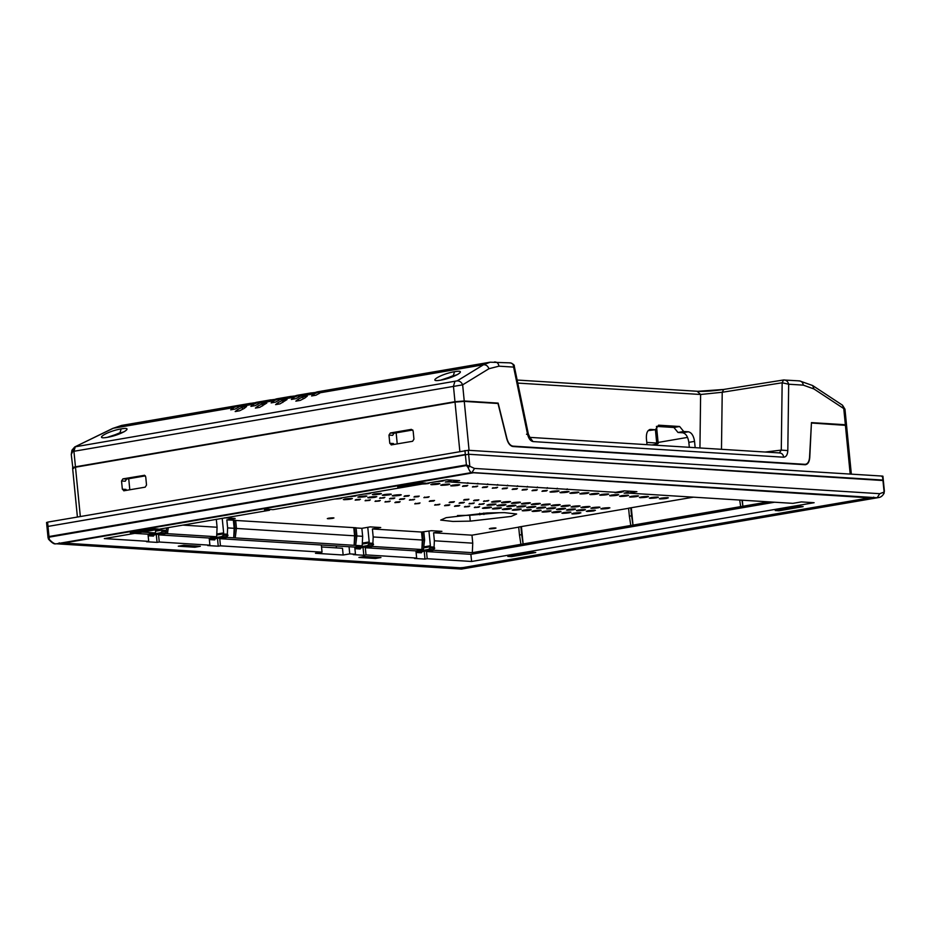<?xml version="1.0" encoding="UTF-8"?>
<svg xmlns="http://www.w3.org/2000/svg" width="931" height="931" viewBox="0 0 931 931"><rect width="100%" height="100%" fill="white"/><g stroke="black" fill="none" stroke-linecap="round" stroke-linejoin="round"><path stroke-width="1.4" d="M882.274 480.477L468.63 454.258L47.353 526.527L47.993 526.108L47.586 522.14L46.969 522.559M47.586 522.14L468.235 450.278L882.507 476.09L884.206 492.965C882.739 495.827 880.807 497.363 878.399 497.596L461.334 569.074L56.488 543.797C54.848 544.228 52.439 542.761 49.273 539.398L49.134 537.152L466.478 465.547L468.084 467.548L469.806 466.291L474.519 468.444L879.725 493.686L877.188 497.748L878.108 497.643M881.89 476.509L882.507 476.09M651.933 444.983L654.493 444.541C658.426 443.796 659.171 443.296 656.716 443.04L646.777 442.411M656.53 426.398L658.194 443.365L656.716 443.04L655.412 429.668M249.043 404.31L248.973 403.635L254.244 402.832M256.525 402.285L250.858 403.996L246.471 404.752L248.973 403.635M317.18 391.881L311.524 393.592L307.125 394.348L309.639 393.219L309.709 393.906M309.639 393.219L314.434 392.568M289.483 397.374L289.413 396.687L294.208 396.036M296.966 395.349L291.298 397.06L286.899 397.816L289.413 396.687M276.74 398.817L271.084 400.528L266.685 401.284L269.199 400.167L269.268 400.842M269.199 400.167L273.993 399.504M262.647 405.881L262.437 403.775L266.836 403.018L259.784 407.336L255.385 408.092L257.817 406.125L257.968 407.65M257.817 406.125L262.437 403.775M298.409 400.714L298.257 399.178L302.878 396.827L303.087 398.945M302.878 396.827L307.277 396.082L304.844 398.049L300.224 400.4L295.825 401.156L298.257 399.178M278.183 404.182L278.032 402.646L282.663 400.295L282.873 402.413M282.663 400.295L287.051 399.55L279.998 403.868L275.599 404.624L278.032 402.646M237.742 411.118L237.591 409.593L242.223 407.243L242.432 409.349M242.223 407.243L246.622 406.486L244.19 408.453L239.558 410.804L235.171 411.56L237.591 409.593M278.404 400.691L278.229 398.922L282.628 398.177L275.529 402.145L271.142 402.902L273.563 400.924L273.714 402.46M273.563 400.924L278.229 398.922M258.178 404.159L258.015 402.401L262.402 401.645L255.315 405.613L250.916 406.37L253.348 404.391L253.5 405.928M253.348 404.391L258.015 402.401M237.964 407.627L237.789 405.869L242.188 405.113L235.101 409.081L230.702 409.838L233.134 407.859L233.274 409.396M233.134 407.859L237.789 405.869M121.17 428.877C135.356 426.363 121.158 435.068 107.344 437.349C93.158 439.874 107.356 431.169 121.17 428.877L119.971 432.764L110.486 436.627M122.24 432.601L119.971 432.764M687.555 437.395L658.101 442.446M233.6 407.627L113.291 428.26L74.713 446.961L112.686 428.435L121.6 425.432L250.683 403.286M73.724 467.99C71.803 467.793 72.385 467.397 75.458 466.815L73.933 451.279L75.318 446.787L72.699 451.5L72.781 449.743M74.736 446.95L71.955 450.197M646.998 444.669L646.382 438.373C646.172 432.81 647.627 429.831 650.746 429.435L655.412 429.726L648.139 430.611M650.071 429.47L649.419 429.668M723.492 389.472L723.713 389.461C713.542 390.973 704.709 391.59 697.214 391.334L700.624 394.488L722.223 392.265L782.156 382.781L788.673 384.224C787.87 381.314 786.16 379.895 783.553 379.988L723.492 389.472L697.808 391.299L517.147 380.046M798.775 380.93C801.265 380.826 802.778 382.222 803.325 385.131L788.673 384.224L787.812 450.581L781.284 450.115L779.305 452.978C781.714 452.955 783.192 454.363 783.704 457.202L533.044 441.585L529.867 437.43M779.98 452.955L529.285 437.337L529.983 437.535L528.354 434.055L514.284 366.232L513.609 367.093L498.969 366.174L488.95 368.723C487.867 365.93 486.04 364.603 483.492 364.754L490.172 362.206L510.525 362.881C513.4 364.091 514.657 365.208 514.284 366.209M787.812 450.581C787.545 454.782 786.183 456.993 783.704 457.202M509.641 362.927C512.131 362.787 513.458 364.172 513.609 367.093L527.574 434.37L526.492 434.242M533.044 441.585C530.495 441.073 528.68 438.664 527.574 434.37M656.413 426.386L673.916 427.48L677.989 432.473L682.656 432.764C685.914 433.509 687.974 436.709 688.835 442.365L689.324 447.311M677.989 432.473L683.703 431.495L688.37 431.786C691.605 432.566 693.665 435.766 694.549 441.375L695.166 447.671M655.412 429.726L658.554 425.188L679.63 426.503L683.703 431.495M812.612 385.527L799.566 380.895L783.553 379.988L782.156 382.781L781.284 450.115L765.119 452.035M813.962 388.96L812.658 385.55L842.427 405.148L843.765 408.581L813.962 388.96L803.325 385.131M844.964 409.198L843.765 408.581L845.36 424.734L846.279 425.246M71.943 450.232L71.268 454.468L72.699 451.5L73.933 451.279L462.649 384.84L488.95 368.723M454.526 371.69C468.724 369.165 454.503 377.87 440.689 380.162C426.514 382.676 440.712 373.971 454.526 371.69L453.327 375.565L443.866 379.429M455.585 375.414L453.327 375.565M496.456 403.391L498.143 403.1L506.953 438.641C508.256 443.168 510.258 445.658 512.958 446.135L804.931 464.325C807.573 464.185 809.109 461.904 809.539 457.493L811.448 422.616L845.36 424.734M456.935 401.82L461.369 401.482M72.839 467.874L71.268 454.479M75.458 466.815L454.968 401.703L464.232 400.993L498.143 403.1M75.318 446.787L457.179 380.872C459.67 380.849 461.497 382.175 462.649 384.84L464.232 400.993M318.844 393.755L318.67 391.986L323.069 391.229L315.97 395.21L311.582 395.966L314.003 393.988L314.154 395.524M314.003 393.988L318.67 391.986M280.406 399.597L294.266 397.211L291.356 399.434L295.755 398.677L300.632 396.129L314.48 393.743M294.266 397.211L298.455 395.454L302.843 394.709L300.632 396.129M293.789 397.456L293.94 398.992M298.455 395.454L298.618 397.223M423.733 546.904L430.39 545.775L428.947 531.112M457.458 515.541L469.701 515.309L499.307 512.725M224.662 517.811L235.194 518.474L226.838 519.905L235.659 520.278L236.451 528.273L234.938 528.18L233.728 537.815L234.17 528.308L227.63 527.9L227.327 534.231M234.891 520.406L356.084 527.772L356.864 535.767L355.363 535.674L354.141 545.31L354.595 535.814L235.683 528.401M355.316 527.912L361.856 528.319L370.212 526.888L380.744 527.54L372.4 528.971L421.545 532.032L431.402 530.693L441.934 531.345L433.59 532.788L471.97 535.174L519.219 527.062M768.552 501.844L523.117 543.96L521.674 534.65L519.475 535.034L518.695 527.039L629.112 508.21M631.311 507.837L632.999 525.107L631.567 515.797L629.368 516.181L628.588 508.186L693.479 497.166M451.163 481.921L445.286 482.014L451.07 480.978M560.718 492.755C559.903 492.115 562.417 491.684 568.236 491.463C569.05 492.103 566.548 492.534 560.718 492.755L559.927 492.546M568.236 491.463L569.027 491.661M609.258 491.929L604.743 491.638M668.865 495.641L664.35 495.362M678.804 496.258L674.277 495.979M506.685 488.507L502.216 488.856L503.054 488.286L507.523 487.937M502.216 488.856L503.054 488.286M528.866 486.913L526.655 486.983L527.493 486.413M629.135 493.162L624.107 493.151L628.332 492.255M431.577 484.714C430.762 484.073 433.264 483.643 439.083 483.422C439.898 484.062 437.395 484.481 431.577 484.714L430.774 484.504M439.083 483.422L439.886 483.608M620.325 496.467C619.511 495.827 622.024 495.397 627.843 495.176C628.658 495.816 626.156 496.246 620.325 496.467L619.534 496.258M627.843 495.176L628.634 495.373M590.522 494.605C589.707 493.977 592.221 493.546 598.039 493.325C598.854 493.954 596.352 494.384 590.522 494.605L589.73 494.408M598.039 493.325L598.831 493.511M610.399 495.851C609.584 495.211 612.086 494.78 617.905 494.559C618.719 495.199 616.217 495.629 610.399 495.851L609.596 495.641M617.905 494.559L618.708 494.745M518.928 486.296L516.717 486.366L517.555 485.796M620.64 491.463L622.478 491.452C623.293 492.092 620.791 492.522 614.96 492.743L614.669 492.266M622.478 491.452L623.27 491.638M579.454 490.067L574.939 489.787M630.264 497.084C629.449 496.444 631.951 496.025 637.782 495.792C638.585 496.432 636.082 496.863 630.264 497.084L629.472 496.886M637.782 495.792L638.573 495.99M486.82 487.274L482.351 487.611L483.189 487.041L487.658 486.704M482.351 487.611L483.189 487.041M526.562 489.753L522.082 490.09L522.919 489.52L527.4 489.182M522.082 490.09L522.919 489.52M469.259 483.201L467.048 483.27L467.886 482.7M548.731 488.158L546.52 488.216L547.358 487.646M429.156 482.805C429.959 483.433 427.457 483.864 421.638 484.085M479.197 483.829L476.986 483.887L477.824 483.317M499.063 485.063L496.851 485.121L497.689 484.562M639.062 493.779L634.546 493.5M546.427 490.986L541.958 491.324L542.796 490.753L547.265 490.416M541.958 491.324L542.796 490.753M558.67 488.775L556.459 488.833L557.297 488.275M660.067 498.946C659.253 498.306 661.755 497.876 667.585 497.654C668.388 498.294 665.886 498.725 660.067 498.946L659.276 498.737M667.585 497.654L668.377 497.841M649 494.396L644.473 494.117M650.129 498.329C649.314 497.689 651.828 497.259 657.647 497.038C658.461 497.666 655.959 498.097 650.129 498.329L649.338 498.12M657.647 497.038L658.438 497.224M451.442 485.947C450.627 485.307 453.129 484.876 458.96 484.655C459.763 485.295 457.261 485.726 451.442 485.947L450.651 485.738M458.96 484.655L459.751 484.853M599.331 491.312L594.804 491.021M589.393 490.684L584.866 490.404M536.489 490.369L532.02 490.707L532.858 490.137L537.327 489.799M532.02 490.707L532.858 490.137M568.608 489.392L566.397 489.462L567.235 488.891M580.595 493.989C579.78 493.36 582.282 492.93 588.101 492.708C588.916 493.337 586.414 493.767 580.595 493.989L579.792 493.791M588.101 492.708L588.904 492.895M496.758 487.891L492.278 488.228L497.596 487.32M492.278 488.228L493.116 487.669M570.656 493.372C569.842 492.732 572.344 492.313 578.174 492.08C578.977 492.72 576.475 493.151 570.656 493.372L569.865 493.162M578.174 492.08L578.966 492.278M441.503 485.33C440.689 484.69 443.203 484.26 449.021 484.039C449.836 484.679 447.334 485.109 441.503 485.33L440.712 485.121M449.021 484.039L449.813 484.225M658.939 495.024L654.412 494.733M460.24 482.642L455.725 482.363M476.881 486.657L472.413 486.994L477.719 486.087M472.413 486.994L473.251 486.424M443.656 480.315C444.471 480.955 441.969 481.374 436.139 481.606M550.791 492.138C549.977 491.498 552.479 491.068 558.297 490.846C559.112 491.487 556.61 491.917 550.791 492.138L549.988 491.929M558.297 490.846L559.1 491.033M466.955 486.04L462.474 486.378L463.312 485.807L467.793 485.47M462.474 486.378L463.312 485.807M538.805 487.541L536.593 487.6L537.431 487.029M516.624 489.124L512.155 489.473L512.993 488.903L517.461 488.566M512.155 489.473L512.993 488.903M600.46 495.234C599.645 494.594 602.148 494.163 607.978 493.942C608.781 494.582 606.279 495.001 600.46 495.234L599.669 495.024M607.978 493.942L608.769 494.128M489.124 484.446L486.913 484.504L487.751 483.934M640.202 497.701C639.388 497.073 641.89 496.642 647.708 496.421C648.523 497.049 646.021 497.48 640.202 497.701L639.399 497.503M647.708 496.421L648.511 496.607M509.001 485.679L506.79 485.749L507.628 485.179M494.547 528.505C489.753 529.029 488.496 528.948 490.788 528.273C495.583 527.737 496.84 527.819 494.547 528.505L496.002 528.063M489.345 528.715L490.788 528.273M487.053 512.958L504.393 512.632L516.635 514.005L511.166 516.426L470.283 521.127L452.943 521.453L440.7 520.08L446.182 517.659L487.053 512.958M332.518 518.404C327.712 518.939 326.467 518.858 328.748 518.171C333.542 517.648 334.799 517.717 332.518 518.404L333.961 517.962M327.305 518.614L328.748 518.171M399.352 502.275L394.872 502.624L395.71 502.053L400.19 501.716M394.872 502.624L395.71 502.053M359.61 499.807L355.142 500.145L355.979 499.575L360.448 499.237M355.142 500.145L355.979 499.575M492.324 502.17C491.51 501.53 494.012 501.099 499.842 500.878C500.657 501.518 498.143 501.937 492.324 502.17L491.533 501.96M499.842 500.878L500.634 501.064M517.555 507.127C516.752 506.499 519.254 506.068 525.072 505.836C525.887 506.476 523.385 506.906 517.555 507.127L516.763 506.93M525.072 505.836L525.864 506.033M497.689 505.894C496.875 505.254 499.377 504.823 505.207 504.602C506.022 505.242 503.508 505.673 497.689 505.894L496.898 505.684M505.207 504.602L505.999 504.788M468.887 506.615L464.418 506.953L469.724 506.045M464.418 506.953L465.256 506.383M419.218 503.52L414.749 503.857L420.056 502.949M414.749 503.857L415.587 503.287M487.972 501.018L483.492 501.355L488.798 500.447M483.492 501.355L484.329 500.785M493.116 509.001C492.301 508.361 494.815 507.93 500.634 507.709C501.448 508.349 498.946 508.78 493.116 509.001L492.324 508.792M500.634 507.709L501.425 507.895M581.735 507.732C580.921 507.104 583.423 506.673 589.253 506.441C590.068 507.081 587.554 507.511 581.735 507.732L580.944 507.535M589.253 506.441L590.045 506.639M587.1 511.456C586.286 510.828 588.788 510.397 594.618 510.176C595.433 510.805 592.919 511.235 587.1 511.456L586.309 511.259M594.618 510.176L595.409 510.363M344.098 499.714C343.283 499.086 345.797 498.655 351.615 498.422C352.43 499.063 349.928 499.493 344.098 499.714L343.306 499.516M351.615 498.422L352.407 498.62M478.034 500.401L473.565 500.738L474.391 500.168L478.871 499.831M473.565 500.738L474.391 500.168M522.919 510.851C522.105 510.223 524.619 509.792 530.437 509.571C531.252 510.2 528.75 510.63 522.919 510.851L522.128 510.654M530.437 509.571L531.229 509.757M428.365 497.305L423.884 497.643L429.191 496.735M423.884 497.643L424.722 497.073M551.932 505.882C551.117 505.242 553.619 504.811 559.45 504.59C560.264 505.23 557.75 505.661 551.932 505.882L551.14 505.673M559.45 504.59L560.241 504.777M373.11 494.745C372.295 494.105 374.809 493.674 380.628 493.453C381.442 494.082 378.929 494.512 373.11 494.745L372.319 494.536M380.628 493.453L381.419 493.639M527.493 507.744C526.678 507.116 529.18 506.685 535.011 506.464C535.825 507.092 533.312 507.523 527.493 507.744L526.702 507.546M535.011 506.464L535.802 506.65M449.021 505.37L444.553 505.719L445.39 505.149L449.859 504.8M444.553 505.719L445.39 505.149M384.049 497.934L379.58 498.271L384.887 497.363M379.58 498.271L380.418 497.713M503.054 509.618C502.24 508.978 504.742 508.547 510.572 508.326C511.375 508.966 508.873 509.397 503.054 509.618L502.263 509.408M510.572 508.326L511.363 508.524M542.796 512.097C541.982 511.456 544.484 511.026 550.302 510.805C551.117 511.445 548.615 511.875 542.796 512.097L541.993 511.887M550.302 510.805L551.105 510.991M356.189 495.315C357.004 495.955 354.49 496.386 348.671 496.607M577.162 510.84C576.359 510.211 578.861 509.781 584.68 509.548C585.494 510.188 582.992 510.619 577.162 510.84L576.37 510.642M584.68 509.548L585.471 509.746M502.263 502.787C501.448 502.146 503.95 501.716 509.769 501.495C510.584 502.135 508.082 502.565 502.263 502.787L501.46 502.577M509.769 501.495L510.572 501.681M542.005 505.265C541.19 504.625 543.692 504.195 549.511 503.974C550.326 504.602 547.824 505.033 542.005 505.265L541.202 505.056M549.511 503.974L550.302 504.16M403.914 499.167L399.446 499.516L400.283 498.946L404.752 498.609M399.446 499.516L400.283 498.946M408.488 496.06L404.019 496.409L404.857 495.839L409.326 495.501M404.019 496.409L404.857 495.839M601.612 508.978C600.798 508.338 603.3 507.907 609.118 507.686C609.933 508.314 607.431 508.745 601.612 508.978L600.809 508.768M609.118 507.686L609.91 507.872M572.6 513.947C571.785 513.318 574.287 512.888 580.106 512.667C580.921 513.295 578.419 513.726 572.6 513.947L571.797 513.749M580.106 512.667L580.909 512.853M512.201 503.403C511.387 502.763 513.889 502.333 519.707 502.112C520.522 502.752 518.02 503.182 512.201 503.403L511.398 503.194M519.707 502.112L520.499 502.309M439.083 504.753L434.614 505.102L439.921 504.183M434.614 505.102L435.452 504.532M389.414 501.658L384.945 502.007L390.252 501.087M384.945 502.007L385.783 501.437M379.476 501.041L375.007 501.378L380.314 500.471M375.007 501.378L375.845 500.82M512.993 510.235C512.178 509.606 514.68 509.176 520.499 508.943C521.313 509.583 518.811 510.013 512.993 510.235L512.19 510.037M520.499 508.943L521.302 509.141M507.628 506.511C506.813 505.87 509.315 505.44 515.134 505.219C515.949 505.859 513.447 506.289 507.628 506.511L506.825 506.301M515.134 505.219L515.937 505.417M483.398 504.125L478.918 504.462L484.236 503.555M478.918 504.462L479.756 503.892M358.61 497.224C357.795 496.595 360.297 496.165 366.116 495.944C366.93 496.572 364.428 497.003 358.61 497.224L357.807 497.026M366.116 495.944L366.919 496.13M561.87 506.499C561.056 505.859 563.558 505.428 569.376 505.207C570.191 505.847 567.689 506.278 561.87 506.499L561.067 506.289M569.376 505.207L570.179 505.393M458.96 505.987L454.479 506.336L455.317 505.766L459.798 505.428M454.479 506.336L455.317 505.766M557.297 509.606C556.482 508.966 558.984 508.535 564.814 508.314C565.629 508.954 563.115 509.385 557.297 509.606L556.505 509.397M564.814 508.314L565.606 508.512M370.689 492.836C371.504 493.465 369.002 493.896 363.183 494.117M369.549 500.424L365.068 500.762L370.387 499.854M365.068 500.762L365.906 500.191M591.674 508.349C590.859 507.721 593.361 507.29 599.18 507.069C599.995 507.698 597.493 508.128 591.674 508.349L590.871 508.151M599.18 507.069L599.983 507.255M383.048 495.362C382.234 494.722 384.736 494.291 390.555 494.07C391.369 494.71 388.867 495.141 383.048 495.362L382.245 495.152M390.555 494.07L391.357 494.256M487.751 505.277C486.948 504.637 489.45 504.206 495.269 503.985C496.083 504.625 493.581 505.044 487.751 505.277L486.96 505.068M495.269 503.985L496.06 504.171M552.723 512.713C551.908 512.073 554.422 511.643 560.241 511.422C561.056 512.062 558.553 512.492 552.723 512.713L551.932 512.504M560.241 511.422L561.032 511.619M433.718 501.029L429.249 501.367L430.087 500.797L434.556 500.459M429.249 501.367L430.087 500.797M532.067 504.637C531.252 504.008 533.754 503.578 539.573 503.357C540.387 503.985 537.885 504.416 532.067 504.637L531.264 504.439M539.573 503.357L540.376 503.543M567.235 510.223C566.42 509.583 568.922 509.152 574.741 508.931C575.556 509.571 573.054 510.002 567.235 510.223L566.432 510.013M574.741 508.931L575.544 509.129M392.987 495.979C392.172 495.339 394.674 494.908 400.493 494.687C401.308 495.327 398.805 495.758 392.987 495.979L392.184 495.769M400.493 494.687L401.284 494.873M547.358 508.989C546.555 508.349 549.057 507.919 554.876 507.698C555.691 508.338 553.189 508.768 547.358 508.989L546.567 508.78M554.876 507.698L555.667 507.884M483.189 508.384C482.374 507.744 484.876 507.314 490.695 507.092C491.51 507.732 489.008 508.163 483.189 508.384L482.386 508.175M490.695 507.092L491.498 507.279M478.825 507.232L474.356 507.57L479.663 506.662M474.356 507.57L475.194 506.999M453.595 502.263L449.114 502.612L449.952 502.042L454.433 501.693M449.114 502.612L449.952 502.042M413.853 499.796L409.384 500.133L414.691 499.225M409.384 500.133L410.222 499.563M418.426 496.689L413.958 497.026L414.784 496.456L419.264 496.118M413.958 497.026L414.784 496.456M463.522 502.88L459.053 503.229L459.891 502.659L464.36 502.321M459.053 503.229L459.891 502.659M393.988 498.55L389.507 498.9L390.345 498.329L394.825 497.98M389.507 498.9L390.345 498.329M571.809 507.116C570.994 506.476 573.496 506.045 579.315 505.824C580.129 506.464 577.627 506.895 571.809 507.116L571.006 506.906M579.315 505.824L580.106 506.022M532.858 511.48C532.043 510.84 534.545 510.409 540.376 510.188C541.179 510.816 538.677 511.247 532.858 511.48L532.067 511.27M540.376 510.188L541.167 510.374M341.677 497.806C342.492 498.446 339.99 498.876 334.171 499.097M468.095 499.772L463.626 500.122L464.464 499.551L468.933 499.214M463.626 500.122L464.464 499.551M368.536 497.852C367.733 497.212 370.235 496.782 376.054 496.56C376.869 497.189 374.367 497.62 368.536 497.852L367.745 497.643M376.054 496.56L376.846 496.747M562.661 513.33C561.847 512.69 564.349 512.259 570.179 512.038C570.982 512.678 568.48 513.109 562.661 513.33L561.87 513.121M570.179 512.038L570.971 512.236M522.128 504.02C521.313 503.38 523.816 502.961 529.646 502.728C530.461 503.368 527.947 503.799 522.128 504.02L521.337 503.811M529.646 502.728L530.437 502.926M537.431 508.373C536.617 507.732 539.119 507.302 544.938 507.081C545.752 507.709 543.25 508.14 537.431 508.373L536.628 508.163M544.938 507.081L545.741 507.267M473.46 503.508L468.991 503.846L474.298 502.938M468.991 503.846L469.829 503.275M464.941 450.534L465.325 454.503L47.353 526.527M47.97 526.108L48.994 536.535L48.54 538.56L48.04 537.524M49.134 537.152L48.994 536.535L466.35 464.93L469.806 466.291L468.63 454.258L882.891 480.059M809.528 457.645L809.761 457.61C809.318 462.207 807.724 464.569 804.966 464.72L513.004 446.531C510.188 446.042 508.093 443.435 506.743 438.734L498.004 403.495L464.266 401.389L455.015 402.099L75.492 467.211C72.42 467.793 71.85 468.188 73.77 468.386M805.699 464.685L804.966 464.72M465.325 454.503L466.478 465.547M48.54 538.56L49.273 539.398M48.028 537.524L48.505 539.177C51.95 542.901 54.37 544.437 55.779 543.809L55.941 543.82M884.078 492.092L883.542 493.43L884.078 492.092L879.725 493.686M468.084 467.548C469.561 471.214 470.865 472.867 471.982 472.506L474.519 468.444M809.761 457.61L811.425 423.07M851.341 474.147L846.558 425.42L811.657 423.023M471.982 472.506L56.488 543.797L461.695 569.039L877.188 497.748L471.982 472.506M144.596 475.287L122.904 478.871L126.593 479.093L145.376 475.869M126.593 479.093L125.231 481.211L121.542 480.99L122.904 478.871M123.765 490.8L145.166 487.169L146.528 485.051L145.725 476.835L144.293 475.229M124.067 490.788L122.345 489.194L121.542 480.99M391.497 444.902L389.775 443.307L388.972 435.103L390.322 432.985L411.421 429.366L413.143 430.96L413.946 439.164L412.596 441.282L391.195 444.913M412.805 429.994L394.011 433.218L392.661 435.336L388.972 435.103M155.535 531.205L161.761 530.146L166.277 530.426L166.789 531.636L165.008 533.056L154.232 534.906L153.452 536.116L148.937 535.837L149.705 534.627L154.232 534.906M166.149 530.437L161.633 530.158L162.273 531.357L160.493 532.776L149.705 534.627M216.725 535.011L222.951 533.963L227.467 534.243L227.979 535.453L226.198 536.873L215.41 538.723L214.642 539.933L210.127 539.643L210.895 538.432L215.41 538.723M227.339 534.254L222.823 533.963L223.463 535.174L221.683 536.582L210.895 538.432M362.275 544.076L368.501 543.029L373.017 543.308L373.529 544.519L371.748 545.938L360.972 547.789L360.192 548.999L355.677 548.708L356.457 547.498L360.972 547.789M372.784 545.461L372.737 546.474L421.883 549.534L422.325 540.027L373.18 536.966L372.889 543.297L368.373 543.029L369.013 544.239L367.233 545.659L356.457 547.498M423.605 547.87L429.691 546.834L434.207 547.125L434.719 548.336L432.938 549.744L422.162 551.594L421.382 552.805L416.867 552.525L417.647 551.315L422.162 551.594M521.418 526.69L523.117 543.96L472.308 552.677L472.75 543.169L434.37 540.783L434.067 547.114L429.563 546.846L430.203 548.045L428.423 549.465L417.647 551.315M874.384 497.724L460.135 568.794L59.293 543.82L473.53 472.75L873.79 498.12L873.685 497.119M59.2 542.82L59.293 543.82L59.887 543.425M134.064 533.137L158.235 528.994L154.476 528.761L130.305 532.904L134.064 533.137L133.983 532.276M129.816 489.799L128.722 478.732M122.345 489.194L126.034 489.427L126.383 490.381M389.775 443.307L393.464 443.54L393.813 444.506M401.494 487.262L425.665 483.108L421.906 482.875L397.723 487.018L401.494 487.262L401.401 486.389M397.234 443.912L396.152 432.845M779.003 510.77L803.174 506.627L799.415 506.394L775.244 510.537L779.003 510.77L778.921 509.909M511.573 556.657L535.756 552.502L531.985 552.269L507.814 556.424L511.573 556.657L511.491 555.795M194.707 545.938L194.835 547.23L200.328 546.288L183.768 545.252L178.275 546.194L194.835 547.23M364.405 556.505L358.912 557.448L375.461 558.484L380.954 557.541L364.405 556.505M375.333 557.192L375.461 558.484M321.532 546.951L342.492 548.266L343.155 555.016L349.742 553.887L349.044 546.73L321.346 545.007L322.045 552.153L315.458 553.293L343.155 555.016M148.762 534.08L148.937 535.837M450.976 480.082L451.174 482.083L459.646 480.629L446.857 479.826L273.062 509.641L268.023 509.327L264.497 509.932L269.548 510.246L269.466 509.42M336.463 547.882L336.266 545.938M423.896 545.543L424.036 546.858M209.952 537.897L210.127 539.643M355.502 546.962L355.677 548.708M416.692 550.768L416.867 552.525M460.135 568.794L460.042 567.782L62.296 543.006M460.042 567.782L463.184 567.549L463.289 568.55M871.288 497.526L463.184 567.549M628.216 491.126L628.413 493.116L636.885 491.661L624.096 490.87L615.624 492.324L451.174 482.083M472.308 552.677L433.927 550.279L426.491 551.559L470.888 554.329L471.598 561.474L814.125 502.705L801.335 501.914L792.863 503.357L628.413 493.116M470.888 554.329L774.569 502.228M134.704 533.382L148.017 534.208L155.454 532.939L142.14 532.101M269.548 510.246L104.319 538.595L148.716 541.365L148.017 534.208M155.454 532.939L155.605 529.797M155.582 530.193L162.413 528.622M148.716 541.365L146.528 541.737L157.06 542.389L156.292 534.557M155.954 531.135L155.861 530.216M166.707 527.889L166.381 530.449M166.125 532.509L165.986 533.591L167.499 533.684L168.267 527.621M167.499 533.684L216.644 536.745L217.086 527.249L182.883 525.119M165.986 533.591L158.561 534.871L209.207 538.025L216.644 536.745M158.561 534.871L159.259 542.017L209.906 545.17L209.207 538.025M216.772 534.01L223.649 532.893L222.218 518.369M209.906 545.17L207.706 545.554L218.25 546.206L217.482 538.362M217.144 534.941L217.051 534.022M321.346 545.007L219.739 538.677L220.449 545.834L322.045 552.153M227.222 536.396L227.176 537.408L235.229 537.909L236.451 528.273M235.229 537.909L355.654 545.403L356.864 535.767M355.654 545.403L362.194 545.81L362.648 536.314L356.096 535.907M227.176 537.408L219.739 538.677M349.044 546.73L354.758 547.091L362.194 545.81M349.742 553.887L355.467 554.236L354.758 547.091M362.322 543.076L369.2 541.958L367.768 527.307M355.467 554.236L353.268 554.62L363.8 555.272L363.032 547.428M362.694 544.007L362.613 543.087M423.093 539.899L421.883 549.534L423.384 549.627L424.606 539.992L423.093 539.899L422.313 531.904M372.737 546.474L365.301 547.742L415.948 550.896L423.384 549.627M365.301 547.742L365.999 554.899L416.646 558.053L415.948 550.896M426.491 551.559L427.189 558.705L471.598 561.474M416.646 558.053L414.458 558.425L424.99 559.089L424.222 551.245M423.884 547.824L423.791 546.904M427.189 558.705L424.99 559.089M363.8 555.272L365.999 554.899M218.25 546.206L220.449 545.834M157.06 542.389L159.259 542.017M433.974 549.267L433.927 550.279M471.97 535.174L472.75 543.169M519.475 535.034L520.918 544.332M629.368 516.181L630.799 525.48M739.68 500.052L740.692 506.627M742.298 500.215L742.891 506.255L741.96 500.191M216.306 519.254L217.086 527.249M227.63 527.9L226.838 519.905M233.39 520.313L234.17 528.308M234.158 520.185L234.938 528.18M353.803 527.819L354.595 535.814M354.571 527.679L355.363 535.674M361.856 528.319L362.648 536.314M373.18 536.966L372.4 528.971M421.545 532.032L422.325 540.027M424.606 539.992L423.814 531.997M434.37 540.783L433.59 532.788M521.674 534.65L520.895 526.655M631.567 515.797L630.776 507.802M468.235 450.278L468.63 454.258M104.947 437.675L107.344 437.349M721.478 449.312L722.223 392.265L723.713 389.461M699.937 447.974L700.624 394.488L517.787 383.095M494.419 361.973C496.921 361.845 498.434 363.241 498.969 366.174M688.835 442.365L694.549 441.375M682.656 432.764L688.37 431.786M673.916 427.48L679.63 426.503M438.303 380.476L440.689 380.162M511.957 446.31L512.958 446.135M454.968 401.703L453.455 386.167L454.84 381.675M320.846 392.649L483.492 364.754L457.179 380.872M239.977 406.533L253.826 404.159M260.191 403.065L274.04 400.691M845.395 425.13L850.189 474.077M80.334 516.519L75.492 467.211M469.073 450.336L464.266 401.389M455.015 402.099L459.844 451.407M390.322 432.985L394.011 433.218M162.273 531.357L166.789 531.636M160.493 532.776L165.008 533.056M223.463 535.174L227.979 535.453M221.683 536.582L226.198 536.873M369.013 544.239L373.529 544.519M367.233 545.659L371.748 545.938M430.203 548.045L434.719 548.336M428.423 549.465L432.938 549.744M470.283 521.127L469.701 515.309M48.04 537.653L46.55 522.454M882.925 476.183L884.403 491.359M107.833 437.163L124.393 431.647M784.298 379.941L783.343 379.988M844.964 409.221L842.508 405.206M441.178 379.976L457.749 374.448M844.964 409.105L846.523 425.025M490.172 362.194L317.145 391.881M276.705 398.829L291.124 396.35M270.898 399.818L256.49 402.297M296.931 395.349L311.338 392.882M112.686 428.435L121.624 425.432M462.195 569.004L461.334 569.074M77.401 517.019L72.606 468.095M483.771 513.051L483.911 514.506M479.721 513.249L479.872 514.831"/></g></svg>
